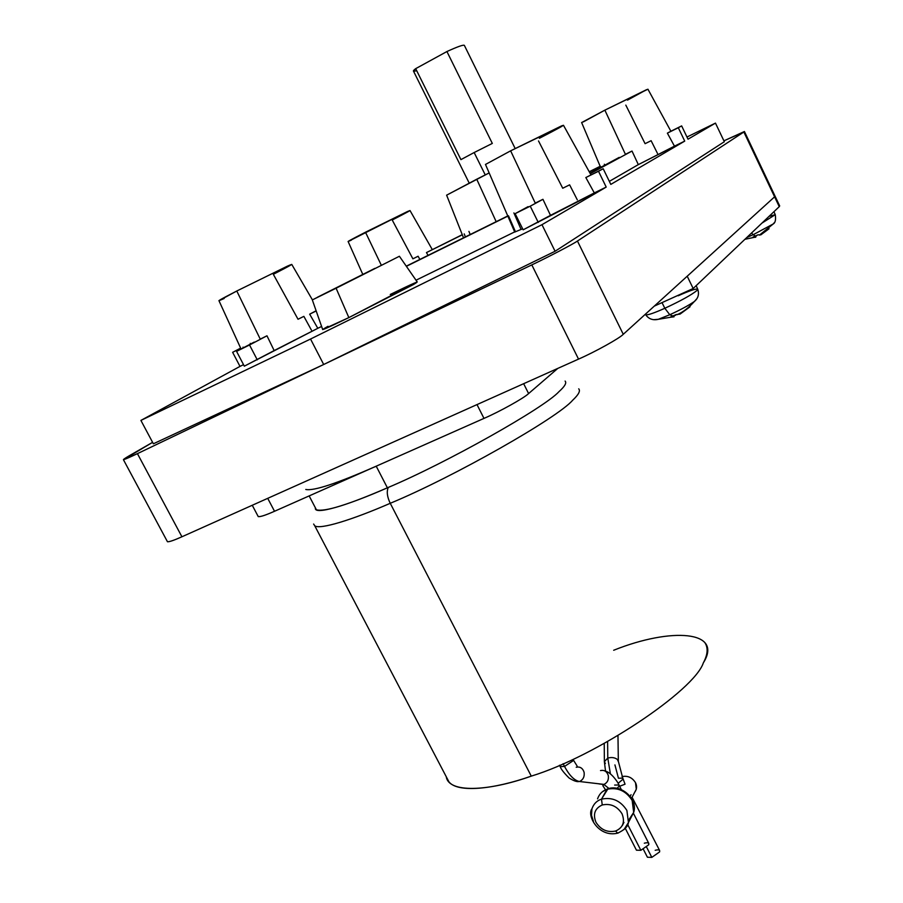 <?xml version="1.0" encoding="UTF-8"?>
<svg xmlns="http://www.w3.org/2000/svg" width="903" height="903" viewBox="0 0 903 903"><rect width="100%" height="100%" fill="white"/><g stroke="black" fill="none" stroke-linecap="round" stroke-linejoin="round"><path stroke-width="1.35" d="M631.028 794.674L630.136 796.356M593.418 821.312L591.488 815.251L591.95 808.772C593.711 803.828 596.894 800.622 601.5 799.155L607.967 788.782L607.03 789.29C617.573 787.055 625.948 790.757 632.156 800.419L633.68 812.395L630.858 817.858M623.962 822.407L622.269 825.635M628.894 819.766L633.68 812.395L632.156 800.419C625.948 790.757 617.573 787.055 607.03 789.29C602.47 790.768 599.31 793.951 597.56 798.85C599.31 793.951 602.47 790.768 607.03 789.29L601.5 799.155L602.245 804.968C610.541 803.23 617.133 806.165 622.02 813.772C625.181 821.922 623.036 827.679 615.598 831.031L617.641 833.164L618.408 832.916M623.917 829.699L628.443 822.52L626.885 810.431C620.609 800.668 612.144 796.909 601.5 799.155C596.894 800.622 593.711 803.828 591.95 808.772C586.555 815.556 598.655 837.792 617.641 833.164L615.598 831.031C623.036 827.679 625.181 821.922 622.02 813.772C617.133 806.165 610.541 803.23 602.245 804.968C594.851 808.388 592.752 814.145 595.935 822.238C600.777 829.778 607.335 832.713 615.598 831.031C607.335 832.713 600.777 829.778 595.935 822.238C592.752 814.145 594.851 808.388 602.245 804.968L601.5 799.155C612.144 796.909 620.609 800.668 626.885 810.431L628.443 822.52C627.991 826.482 624.391 830.026 617.641 833.164M607.775 758.08L610.405 773.882L607.775 758.08C611.624 757.064 614.83 757.527 617.37 759.457C614.83 757.527 611.624 757.064 607.775 758.08L607.617 741.6L607.775 758.08L604.378 761.669L607.775 758.08M618.103 783.341L622.664 779.492L622.765 778.138L622.664 779.492L618.103 783.341M618.352 761.601L617.37 759.457L618.352 761.601M625.057 784.199L619.639 786.265L625.057 784.199L622.889 778.375M614.932 764.897L618.442 778.228L622.765 778.138L618.341 761.285L617.968 735.663M655.183 850.299C658.716 849.384 660.172 849.937 659.574 851.935L651.819 857.376L647.417 857.24L651.819 857.376L646.616 847.183L651.819 857.376L659.574 851.935L659.608 850.445L632.077 797.236M600.518 770.575L600.518 770.575C604.288 769.785 606.872 771.422 608.272 775.474C606.872 771.422 604.288 769.785 600.518 770.575M599.039 783.917L603.938 784.515L608.972 788.511L603.938 784.515L598.824 783.77M579.512 781.513L579.229 781.479C574.173 780.339 569.274 775.327 564.522 766.444L560.21 766.647L564.522 766.444L563.111 763.69L564.522 766.444L572.886 760.902L573.066 759.479L572.886 760.902L564.522 766.444C569.274 775.327 574.173 780.339 579.229 781.479L579.512 781.513M644.313 843.199C647.869 842.273 649.325 842.815 648.693 844.813L640.848 850.299L636.446 850.186L640.848 850.299L627.72 824.608L640.848 850.299L648.693 844.813L648.738 843.312L633.421 813.276M614.65 785.068L618.984 784.989L618.882 786.378L617.11 788.353L618.882 786.378L618.984 784.989C617.912 782.032 611.026 772.223 605.236 771.106M621.354 789.651L619.108 785.226M576.216 767.245C580.053 766.433 582.683 768.103 584.083 772.257C584.692 776.535 583.248 779.594 579.749 781.434C583.248 779.594 584.692 776.535 584.083 772.257C582.683 768.103 580.053 766.433 576.216 767.245M603.814 784.493L604.039 784.414C607.482 782.63 608.893 779.65 608.272 775.474C608.893 779.65 607.482 782.63 604.039 784.414L603.814 784.493M605.36 763.532L604.378 761.669L605.541 771.207M631.615 798.512L631.987 797.789M634.719 792.236L636.299 789.245L635.498 782.664C632.224 777.506 627.743 775.485 622.032 776.591C627.743 775.485 632.224 777.506 635.498 782.664C637.157 786.028 636.908 789.222 634.719 792.236M613.679 650.262C671.347 627.111 723.608 630.712 703.347 662.858C694.305 690.603 596.003 756.432 531.269 776.128C487.541 791.739 448.588 793.026 446.274 776.772L448.926 781.829C457.607 793.003 493.331 789.504 531.269 776.128L390.243 503.298C352.802 519.62 319.809 529.937 314.752 525.783L313.623 524.045L314.752 525.783C319.809 529.937 352.802 519.62 390.243 503.298C387.15 496.864 386.495 491.582 388.256 487.439C386.495 491.582 387.15 496.864 390.243 503.298C453.374 477.179 557.93 417.649 572.604 400.3C578.586 394.679 580.629 390.864 578.71 388.821C580.629 390.864 578.586 394.679 572.604 400.3C557.93 417.649 453.374 477.179 390.243 503.298L531.269 776.128C596.003 756.432 694.305 690.603 703.347 662.858C707.805 654.551 708.302 647.79 704.825 642.564M416.678 70.66C412.716 71.8 412.389 71.134 415.685 68.651L460.925 159.628L474.154 152.539L485.25 174.9L474.154 152.539L460.925 159.628L415.685 68.651L446.917 51.539L492.316 143.419L474.154 152.539L492.316 143.419L446.917 51.539C457.607 46.663 463.431 44.608 464.368 45.364C463.431 44.608 457.607 46.663 446.917 51.539L415.685 68.651L413.405 70.953L469.199 183.072M476.739 179.223L496.176 221.675L476.739 179.223L489.166 172.924L446.624 195.172L476.739 179.223M676.008 314.594L669.947 317.314L674.022 316.806L673.536 315.813L674.022 316.806L669.947 317.314L673.006 316.061L669.778 314.741L658.298 319.312L653.964 319.662L658.298 319.312L669.778 314.741L664.834 308.273C680.749 300.868 691.472 294.931 697.003 290.461C691.472 294.931 680.749 300.868 664.834 308.273L662.001 302.618L664.834 308.273L669.778 314.741C680.128 310.022 688.312 305.62 694.328 301.534L696.642 298.972L694.328 301.534C688.312 305.62 680.128 310.022 669.778 314.741L673.006 316.061L676.031 314.583L680.061 314.097L690.016 306.794L680.061 314.097L679.711 313.386L680.061 314.097M697.003 290.461L697.703 289.141L697.003 290.461M678.209 295.766C689.215 290.834 695.716 288.621 697.703 289.141L696.168 285.653M760.8 234.87L757.978 234.825L752.944 237.128L755.788 237.173L755.292 236.146L755.788 237.173L753.926 237.41L752.944 237.128L755.472 236.067L753.147 234.724L746.826 237.489L753.147 234.724L751.556 232.985L753.147 234.724L773.149 224.012L774.289 222.702L773.149 224.012L753.147 234.724L755.472 236.067L757.978 234.825L760.8 234.87L769.074 228.741L760.619 234.509M761.985 223.075L775.248 214.688L761.985 223.075M769.085 216.325L775.248 214.688L773.95 211.697M670.884 131.24L647.925 89.205L604.863 110.155L625.418 154.323L632.01 151.049L638.319 164.617L674.462 146.162L667.373 133.147L670.794 131.285L681.652 125.901L688.007 139.197L715.469 123.113L688.007 139.197L681.652 125.901L678.311 127.729L684.722 141.116L610.812 184.393L603.193 168.726L598.508 171.277L606.206 187.09L541.981 224.689L555.085 251.26L724.33 141.726L715.469 123.113L686.969 137.019L715.469 123.113L724.33 141.726L555.085 251.26L323.692 364.496L137.425 453.645L181.921 536.777L476.998 404.589L483.985 418.394L376.212 466.185L483.985 418.394L476.998 404.589L267.717 498.343L274.523 511.267L376.212 466.185L387.387 487.812C446.443 463.036 544.543 407.671 558.968 391.654C564.815 386.394 566.858 382.861 565.097 381.066M390.254 294.468C414.319 282.774 421.994 279.501 413.258 284.637L348.851 317.608L336.097 288.215L312.325 299.92L374.903 268.349L317.359 297.279L336.097 288.215L348.851 317.608L417.242 281.973L399.397 256.26L336.097 288.215L399.397 256.26M590.912 174.798L563.483 125.291L510.635 150.835L535.253 203.107L542.94 199.303L550.491 215.365L594.309 192.915L585.833 177.552L603.193 168.726L610.812 184.393L684.722 141.116L678.311 127.729L667.373 133.147L674.462 146.162L684.722 141.116L638.319 164.617L609.344 181.356L638.319 164.617L632.01 151.049L590.28 173.647L632.01 151.049L625.418 154.323L604.863 110.155L646.683 89.611L627.483 100.131M351.357 240.13C344.72 243.088 349.427 240.446 365.478 232.218L381.292 265.166L365.478 232.218L407.253 211.641L348.106 241.496M428.056 255.38L426.464 252.58L462.268 234.678L426.464 252.58L462.325 234.803L426.464 252.58L428.056 255.38M432.266 249.555L410.018 210.546L407.253 211.641C413.077 209.101 408.066 211.889 392.218 220.005L412.897 258.834L418.123 256.238L419.839 259.454M224.181 298.475C214.688 302.731 218.887 300.236 236.789 291.003L260.245 339.122L266.972 335.792L274.162 350.578L317.811 328.297L309.673 314.176L316.129 310.779L309.673 314.176L317.811 328.297L244.318 366.178L274.162 350.578L266.972 335.792L249.521 344.98L257.276 359.846L249.521 344.98L266.972 335.792L260.245 339.122L236.789 291.003L287.289 266.193L236.789 291.003L218.955 300.676M312.404 299.852L291.771 264.421L287.289 266.193C295.699 262.491 291.048 265.2 273.338 274.309L298.024 319.256L303.871 316.366L311.433 330.137M778.86 205.828L774.593 196.831L623.262 334.302C619.74 338.196 595.009 351.933 578.53 359.112L267.57 498.411L578.53 359.112L531.811 264.895L578.53 359.112C595.009 351.933 619.74 338.196 623.262 334.302L577.446 241.033C573.394 243.945 548.166 257.152 531.811 264.895L323.692 364.496L531.811 264.895C548.166 257.152 573.394 243.945 577.446 241.033L743.869 131.996L723.901 140.845L744.422 131.511L743.869 131.996L774.593 196.831L775.034 196.109L774.593 196.831L743.869 131.996L577.446 241.033L623.262 334.302L774.593 196.831L779.255 206.652L779.673 205.895L775.067 196.177M558.968 391.654C544.543 407.671 446.443 463.036 387.387 487.812C346.763 505.782 313.465 515.523 315.429 507.915L316.422 509.811C324.741 512.057 348.389 504.721 387.387 487.812L376.212 466.185L274.523 511.267C264.116 515.861 258.608 517.487 258.01 516.144L258.247 516.606C260.278 516.967 265.696 515.184 274.523 511.267L267.717 498.343L181.921 536.777C172.541 540.965 167.653 542.489 167.236 541.326L167.461 541.744C169.245 541.958 174.076 540.299 181.921 536.777L137.425 453.645L323.692 364.496L153.375 443.791L140.902 420.414L239.995 366.392L232.624 352.305L240.649 348.118L232.624 352.305L239.995 366.392L140.902 420.414L153.375 443.791L323.692 364.496L555.085 251.26L541.981 224.689L310.542 339.031L323.692 364.496L310.542 339.031L140.902 420.414L310.542 339.031L541.981 224.689L606.206 187.09L523.142 229.813L550.491 215.365L542.94 199.303L530.242 206.177L538.267 222.42L530.242 206.177L542.94 199.303L535.253 203.107L510.635 150.835L561.418 125.957C566.553 123.948 559.217 128.057 539.384 138.283M137.425 453.645L123.429 459.706L152.596 442.335L129.016 455.891C119.614 461.456 122.413 460.711 137.425 453.645M779.255 206.652L693.165 288.508L687.217 276.216L774.593 196.831L687.217 276.216L693.165 288.508L654.291 306.117L693.165 288.508L779.255 206.652M774.232 196.075L774.593 196.831L775.034 196.109L744.433 131.545M583.236 121.95L604.863 110.155L581.634 122.56M485.498 164.448L510.635 150.835L485.498 164.448M670.794 131.285L681.652 125.901L670.794 131.285M322.676 329.55L348.851 317.608C324.312 329.482 317.359 332.383 328.003 326.299M522.634 228.798L514.733 232.048L522.634 228.798M514.676 231.902L416.012 280.212L514.676 231.902M321.592 326.446L317.811 328.297L321.592 326.446M243.528 364.665L239.995 366.392L243.528 364.665M515.365 231.563L508.502 215.806M507.847 216.133L406.384 266.329L507.847 216.133M316.185 310.959L309.673 314.176L316.185 310.959M513.886 212.916L520.681 228.538M406.271 266.159L507.768 215.941L406.271 266.159M250.266 343.354L250.571 344.02M243.37 347.802L243.054 347.136M240.729 348.287L232.624 352.305L240.729 348.287M585.833 177.552L594.309 192.915L606.206 187.09L598.508 171.277L585.833 177.552L603.193 168.726L585.833 177.552M254.228 342.09L236.575 351.369L249.521 344.98L236.575 351.369L244.318 366.178L236.575 351.369L254.228 342.09M538.515 140.947L562.727 188.242L569.624 184.844L577.31 199.868M528.108 206.629L515.139 213.65L530.242 206.177L515.139 213.65L523.142 229.813L515.139 213.65L528.108 206.629M625.813 105.12L645.092 143.679L651.119 140.699L657.531 153.521M619.21 157.393L590.009 173.173L619.21 157.393M483.985 418.394C499.517 411.723 524.18 397.975 528.605 393.573L523.65 383.696L528.605 393.573C524.18 397.975 499.517 411.723 483.985 418.394M557.772 368.413L528.605 393.573L557.772 368.413M376.212 466.185C337.27 483.365 313.804 491.13 305.778 489.471M757.29 235.175L755.518 236.609L757.29 235.175M664.834 308.273C654.178 313.036 647.812 315.215 645.724 314.808L645.724 314.808C647.812 315.215 654.178 313.036 664.834 308.273M675.602 315.26L673.593 315.937L675.602 315.26M690.016 306.794L689.44 306.569M468.928 231.382L470.192 234.532M589.219 171.739L600.168 166.31L589.219 171.739M604.333 164.233L604.75 165.204M589.287 171.863L600.224 166.445L589.287 171.863M465.417 236.902L464.198 233.877M600.89 167.292L600.472 166.321M375.084 466.817L374.305 467.032M607.967 788.782C621.275 783.985 638.229 799.132 633.68 812.395L628.443 822.52M605.484 789.764L602.82 785.666L604.039 784.414L579.229 781.479C577.13 782.088 573.755 780.926 569.093 778.014C563.935 772.878 560.966 769.085 560.21 766.647L559.499 765.247M636.446 850.186L625.294 828.367M577.13 766.037L573.202 759.739M643.354 849.271L647.417 857.24M604.231 743.474L604.378 761.669M607.222 789.03L602.436 791.728M636.299 789.245L631.502 798.331M515.161 148.521L464.379 45.421M697.771 289.287C699.34 294.175 698.2 298.261 694.328 301.534C688.617 307.867 682.837 312.269 677.002 314.741M775.271 214.745C776.004 219.779 775.305 222.872 773.149 224.012L759.389 235.152M167.461 541.744L123.429 459.706M218.921 300.609L241.056 349.021M348.095 241.462L362.78 274.399M485.464 164.391L514.766 232.116M581.622 122.526L600.642 167.427M312.325 299.92L322.71 329.629M258.247 516.606L252.264 505.274M316.422 509.811L309.153 495.916M753.926 237.41L744.907 239.306M670.071 317.337L658.298 319.312C652.971 320.531 648.772 319.03 645.724 314.808L645.397 314.199M446.613 195.138L463.521 237.839M314.752 525.783L448.926 781.829"/></g></svg>
